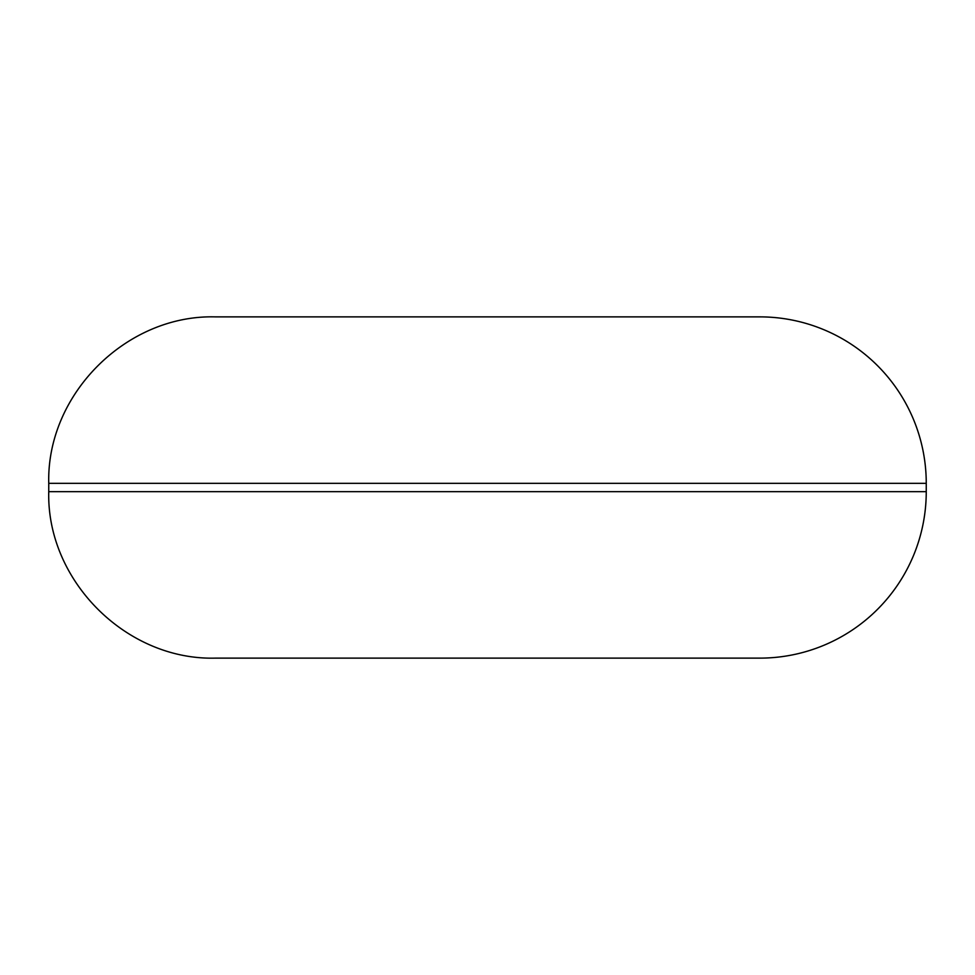 <?xml version="1.0" encoding="UTF-8"?>
<svg xmlns="http://www.w3.org/2000/svg" width="975" height="975" viewBox="0 0 975 975"><rect width="100%" height="100%" fill="white"/><g stroke="black" fill="none" stroke-linecap="round" stroke-linejoin="round"><path stroke-width="1.46" d="M926.25 483.344L926.25 491.656A166.469 166.469 0 0 1 759.781 658.125L215.219 658.125C126.262 660.416 46.459 580.612 48.75 491.656L48.75 483.344C46.459 394.388 126.262 314.584 215.219 316.875L759.781 316.875A166.469 166.469 0 0 1 926.25 483.344L48.75 483.344M926.25 491.656L48.75 491.656"/></g></svg>
